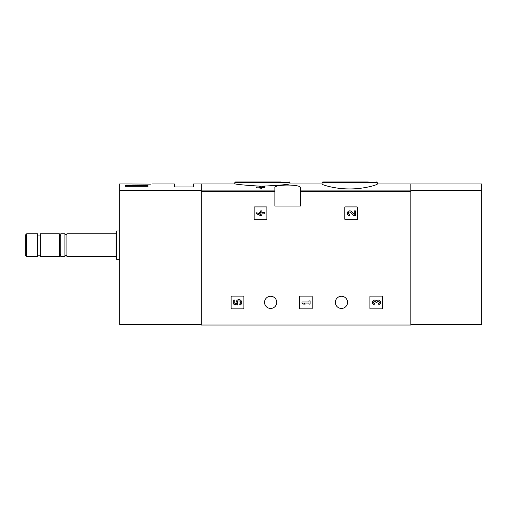 <?xml version="1.0" encoding="UTF-8"?>
<svg xmlns="http://www.w3.org/2000/svg" width="507" height="507" viewBox="0 0 507 507"><rect width="100%" height="100%" fill="white"/><g stroke="black" fill="none" stroke-linecap="round" stroke-linejoin="round"><path stroke-width="0.76" d="M322.046 184.092C321.73 184.687 334.791 189.029 349.646 188.94C364.52 189.029 377.588 184.687 377.278 184.092L377.278 182.691L322.046 182.691L322.046 184.092M260.737 186.88L259.527 186.88L260.737 186.589L260.737 186.132L261.865 186.132L261.865 186.589L264.774 186.589L264.774 187.761L261.865 187.761M264.774 186.88L261.865 186.88L261.865 188.274L256.7 187.761L256.7 186.88L260.737 187.387L260.737 188.274M274.883 190.112L274.883 206.057L300.378 206.057L300.378 187.685C301.335 184.199 273.951 184.193 274.883 187.685L274.883 190.112L201.241 190.112L201.241 183.965L235.337 183.965C238.803 184.649 247.264 185.385 260.737 186.183M261.865 186.196C276.435 185.518 285.644 184.776 289.503 183.965L322.046 183.965M410.841 324.455L481.65 324.455L481.65 190.017L410.841 190.017L410.841 183.965L410.841 325.019L201.241 325.019L201.241 190.112M254.153 207.471L254.153 219.087A0.564 0.564 0 0 0 254.717 219.651L266.333 219.651A0.564 0.564 0 0 0 266.897 219.087L266.897 207.471A0.564 0.564 0 0 0 266.333 206.907L254.717 206.907A0.564 0.564 0 0 0 254.153 207.471M344.785 207.471L344.785 219.087A0.564 0.564 0 0 0 345.356 219.651L356.966 219.651A0.564 0.564 0 0 0 357.536 219.087L357.536 207.471A0.564 0.564 0 0 0 356.966 206.907L345.356 206.907A0.564 0.564 0 0 0 344.785 207.471M299.472 296.696L299.472 308.307A0.564 0.564 0 0 0 300.036 308.871L311.647 308.871A0.564 0.564 0 0 0 312.217 308.307L312.217 296.696A0.564 0.564 0 0 0 311.647 296.126L300.036 296.126A0.564 0.564 0 0 0 299.472 296.696M369.914 296.696L369.914 308.307A0.564 0.564 0 0 0 370.478 308.871L382.094 308.871A0.564 0.564 0 0 0 382.658 308.307L382.658 296.696A0.564 0.564 0 0 0 382.094 296.126L370.478 296.126A0.564 0.564 0 0 0 369.914 296.696M231.122 296.696L231.122 308.307A0.564 0.564 0 0 0 231.693 308.871L243.303 308.871A0.564 0.564 0 0 0 243.867 308.307L243.867 296.696A0.564 0.564 0 0 0 243.303 296.126L231.693 296.126A0.564 0.564 0 0 0 231.122 296.696M264.546 302.356A6.09 6.09 0 0 1 273.679 297.083A6.09 6.09 0 0 1 273.679 307.635A6.09 6.09 0 0 1 264.546 302.356M335.355 302.356A6.09 6.09 0 0 1 344.494 297.083A6.09 6.09 0 0 1 344.494 307.635A6.09 6.09 0 0 1 335.355 302.356M260.737 187.077L256.7 186.88M261.865 187.387L260.737 187.387M368.291 181.981L322.75 181.981L322.046 182.691M281.055 181.981L235.514 181.981L234.804 182.691L234.804 183.965M233.676 300.081L233.676 304.118L237.403 305.037L237.789 303.655A1.616 1.616 0 0 1 237.941 301.215A1.616 1.616 0 0 1 240.337 301.722A1.616 1.616 0 0 1 239.488 304.01L240.191 305.024A2.827 2.827 0 0 0 241.471 301.285A2.827 2.827 0 0 0 237.758 299.922A2.827 2.827 0 0 0 236.319 303.604L234.804 303.23L234.804 300.081L233.676 300.081M376.498 300.695A2.421 2.421 0 0 1 380.377 301.633A2.421 2.421 0 0 1 378.114 304.922L378.114 303.794A1.293 1.293 0 0 0 378.754 301.38A1.128 1.128 0 0 0 377.062 302.362L377.062 302.742L375.934 302.742L375.934 302.362A1.128 1.128 0 0 0 374.236 301.38A1.293 1.293 0 0 0 374.882 303.794L374.882 304.922A2.421 2.421 0 0 1 372.62 301.633A2.421 2.421 0 0 1 376.498 300.695M302.02 301.938L302.02 303.066L303.636 304.118L305.246 304.118L303.636 303.066L308.959 303.066L308.959 304.118L310.094 304.118L310.094 300.885L308.959 300.885L308.959 301.938L302.02 301.938M354.279 214.518L351.516 211.609A2.421 2.421 0 0 0 347.536 212.325A2.421 2.421 0 0 0 349.76 215.703L349.76 214.569A1.293 1.293 0 0 1 348.575 212.769A1.293 1.293 0 0 1 350.692 212.389L353.848 215.703L355.407 215.703L355.407 210.861L354.279 210.861L354.279 214.518M256.7 212.712L256.7 213.846L260.737 215.703L261.865 215.703L261.865 213.846L264.774 213.846L264.774 212.712L261.865 212.712L261.865 210.861L260.737 210.861L260.737 212.712L259.527 212.712L259.527 213.846L260.737 213.846L260.737 214.569L256.7 212.712M132.308 184.009L150.528 184.13C152.594 183.927 152.594 183.927 150.528 184.13M132.01 183.978L119.671 183.965L119.671 324.455L201.241 324.455M152.081 183.965L174.332 183.965L174.332 186.937L193.592 186.937L193.592 183.965L201.241 183.965L201.241 190.017L119.671 190.017M147.993 186.284L125.337 186.284L125.337 185.682L147.993 185.682L147.993 186.284L147.993 185.682M26.656 233.816L25.35 235.115L25.35 255.173L26.656 256.472L37.531 256.472L37.531 233.816L26.656 233.816L26.656 256.472M40.364 233.816L40.364 256.472L59.338 256.472L59.338 233.816L40.364 233.816M66.918 256.472L66.918 233.816C66.252 235.096 65.593 235.096 64.934 233.816L60.758 233.816L60.758 256.472L64.934 256.472C64.364 255.515 67.076 255.141 66.918 256.472L115.989 256.472M64.934 233.816L64.934 256.472M116.692 259.305L116.692 230.983L115.989 231.693L115.989 258.595L116.692 259.305L119.671 259.305M125.337 186.284L125.337 185.682M481.65 190.017L481.65 183.965L377.278 183.965M410.841 190.112L300.378 190.112M274.883 191.45L201.241 191.45M410.841 191.45L300.378 191.45M290.036 183.965L290.036 182.691L234.804 182.691M201.241 190.55L119.671 190.55M410.841 190.55L481.65 190.55M377.278 182.691L376.568 181.981M290.036 182.691L289.332 181.981M37.531 255.198L40.364 255.198M37.531 235.09L40.364 235.09M60.758 236.268L59.338 233.816M60.758 254.02L59.338 256.472M66.918 233.816L115.989 233.816M116.692 230.983L119.671 230.983"/></g></svg>
